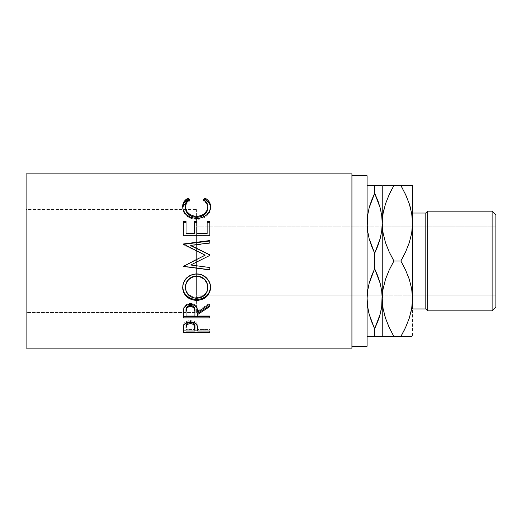 <?xml version="1.0" encoding="UTF-8"?>
<svg xmlns="http://www.w3.org/2000/svg" width="522" height="522" viewBox="0 0 522 522"><rect width="100%" height="100%" fill="white"/><g stroke="black" fill="none" stroke-linecap="round" stroke-linejoin="round"><path stroke-width="0.39" stroke-dasharray="2.61 1.96" d="M412.55 223.207L412.55 336.468L412.55 223.266L411.682 233.184L409.261 242.763L405.568 252.015L400.876 261L393.914 261L400.876 261L405.581 270.005L409.3 279.355L411.708 288.966L412.432 295.1L495.9 295.1L495.9 226.9L495.9 295.1L196.592 295.1L196.592 226.9L495.9 226.9L495.9 227.559L495.9 226.9L382.358 226.9L383.076 233.034L385.484 242.645L389.203 251.995L393.914 261L389.216 269.985L385.523 279.237L383.102 288.816L382.352 295.1L412.432 295.1L411.708 288.966L409.3 279.355L405.581 270.005L400.876 261L405.568 252.015L409.261 242.763L411.682 233.184L412.432 226.9M196.592 209.472L196.592 312.528L26.1 312.528L26.1 209.472L196.592 209.472L26.1 209.472L26.1 261L26.1 173.859L26.1 348.141L26.1 209.472L26.1 312.528L196.592 312.528L196.592 209.472M412.55 213.048L412.55 308.952L412.55 213.048M351.926 175.751L351.926 348.141L351.926 175.751M367.083 175.751L367.083 346.249L367.083 175.751M367.083 298.734L367.083 185.532L367.083 336.468L367.083 223.266L367.083 298.734L367.612 290.963L367.09 297.879M367.083 185.532L367.083 223.266L367.083 185.532L374.659 185.532L374.659 193.251L371.527 200.507M378.476 336.468L374.659 336.468L374.659 328.749L374.659 336.468L371.514 336.468M371.52 321.474L374.085 327.529M369.126 314.048L371.103 320.338M367.612 306.473L368.31 310.57M370.848 336.468L368.199 336.468M382.352 295.1L381.719 291.028L382.124 295.1L196.592 295.1L196.592 226.9L196.592 295.1L196.592 226.9L367.201 226.9L369.119 238.541L374.659 253.281L380.186 238.619L381.706 231.037L382.241 223.266L382.241 185.532L382.241 298.734L383.102 288.816L385.523 279.237L389.216 269.985L393.914 261L389.203 251.995L385.484 242.645L383.076 233.034L382.358 226.9L367.201 226.9L369.119 238.541L371.514 245.986L374.659 253.281L374.659 268.719L371.527 275.975L369.139 283.381L367.612 290.963L369.139 283.381L374.659 268.719L374.659 253.281L377.791 246.025L380.186 238.619L381.706 231.037L382.234 224.121M370.848 185.532L377.811 185.532M367.612 215.527L367.09 222.411M368.264 211.671L368.062 212.695M371.52 200.539L370.287 204.024M381.706 306.499L382.241 298.734L382.241 336.468L369.119 336.468M381.712 306.473L382.234 299.589M380.192 314.048L381.262 309.285M377.804 321.461L379.037 317.963M369.119 314.009L374.659 328.749L377.791 321.493M377.811 276.014L374.659 268.719L380.205 283.459L377.811 276.014M381.719 291.028L380.205 283.459L381.719 291.028M378.476 185.532L381.119 185.532M380.205 207.991L374.659 193.251L374.659 185.532L380.205 185.532M377.797 200.526L375.24 194.471M380.192 207.952L378.222 201.662M381.712 215.527L381.021 211.475M367.612 185.532L369.139 185.532M367.612 215.501L367.083 223.266M380.199 314.035L381.06 310.329M381.706 336.468L380.186 336.468M384.433 185.532L403.767 185.532M383.096 185.532L385.504 185.532M385.51 203.821L384.251 208.082M390.489 191.881L389.216 194.523M384.525 336.468L382.241 336.468L382.241 223.325M410.357 336.468L383.083 336.468M389.203 327.457L393.914 336.468L391.017 336.468M389.216 327.477L391.754 332.573M385.51 318.179L388.903 326.798M384.185 313.67L384.355 314.322M409.281 318.179L410.54 313.918M404.296 330.119L405.568 327.477M411.695 336.468L409.281 336.468M405.581 194.543L400.876 185.532L412.55 185.532M410.259 185.532L411.695 185.532M405.568 194.523L403.036 189.427M409.281 203.821L405.888 195.202M410.605 208.33L410.429 207.678M389.216 185.532L400.876 185.532M405.561 185.532L409.294 185.532M405.568 336.468L393.914 336.468M389.229 336.468L385.497 336.468M385.504 318.172L388.877 326.746M409.281 318.172L410.52 313.983M411.682 308.652L412.55 298.675M409.281 203.828L405.907 195.254M385.504 203.828L384.264 208.017M383.102 213.348L382.241 223.266M425.808 213.048L425.808 308.952L425.808 213.048M427.701 310.851L427.701 211.149L427.701 310.851M492.109 211.149L492.109 310.851L492.109 211.149M495.9 214.94L495.9 307.06L495.9 214.94M495.9 294.441L495.9 227.559L495.9 294.441M189.793 199.548L189.793 200.885C186.83 202.608 185.356 204.957 185.369 207.926L186.458 203.939L189.793 200.885L189.793 199.548M207.749 206.771L207.815 207.795C207.776 204.898 206.307 202.595 203.391 200.885L206.686 203.893L207.789 207.286M203.391 200.885L203.391 199.548L203.391 200.885L204.239 200.115L203.391 200.885M210.516 207.241L210.536 207.789C210.62 211.156 209.081 214.079 205.896 216.545L205.896 215.553L205.896 216.545C203.169 218.457 200.017 219.403 196.435 219.384L196.435 218.457L196.435 219.384C187.855 218.542 183.255 214.686 182.654 207.808L182.674 207.143M188.925 200.102L189.793 200.885L188.925 200.102M182.726 206.549L182.87 209.948L183.574 212.069L186.517 215.86L191.032 218.503L196.435 219.384L201.479 218.698L204.885 217.204L206.999 215.658L209.883 211.508L210.516 207.156M183.333 221.458L183.333 222.313L183.333 221.458M186.054 222.313L186.054 233.647L186.054 222.313M194.21 221.458L194.21 233.04M196.931 222.313L196.931 233.647L196.931 222.313M207.13 221.458L207.13 233.04M209.851 222.313L209.851 235.866L209.851 235.305L209.851 235.866L183.333 235.866L183.333 235.305M209.851 235.305L209.851 235.866L183.333 235.866L183.333 222.313M209.851 255.402L198.699 261L209.851 255.519L209.851 254.997M209.851 242.88L209.851 243.272L190.771 245.712L209.851 243.272L209.851 240.994M183.333 243.989L183.333 244.361L183.333 243.989M183.333 244.329L183.333 244.688L183.333 244.329M205.094 255.278L183.333 244.688L205.094 255.278M183.333 266.096L193.46 261L183.333 266.318M209.851 269.73L209.851 267.538M190.726 264.922L209.851 267.394L190.726 264.922M196.579 273.972L196.579 273.685C205.1 274.474 209.746 278.885 210.536 286.911L209.524 281.873L206.464 277.58L201.942 274.65L197.949 273.743L196.579 273.972M182.661 287.446L182.654 287.113C183.333 278.97 187.979 274.494 196.579 273.685L191.176 274.663L186.628 277.639L183.613 282.017L182.661 287.446M207.012 282.865L207.188 283.315M185.421 288.046L185.369 287.002C185.989 293.436 189.767 296.92 196.696 297.468L192.318 296.718L188.644 294.46L186.223 291.048L185.421 288.046M197.812 297.423L196.696 297.468C203.56 296.894 207.267 293.403 207.815 287.002L207.032 291.028L204.637 294.415L201.035 296.705L197.812 297.423M196.696 298.277L196.696 297.468L196.696 298.277M183.333 313.761L183.692 307.817C184.644 304.998 186.889 303.51 190.426 303.36L190.426 304.306L190.426 303.36C195.561 304.072 197.955 306.649 197.61 311.086L197.61 312.195L197.61 311.086L209.851 303.073L209.851 304.006M209.851 305.553L209.851 303.073L197.61 311.086L196.905 307.067L196.155 305.827L193.675 303.974L190.426 303.36L187.052 304.032L184.553 306.036L183.692 307.817L183.333 316.645M209.851 316.645L209.851 314.864L197.61 314.864L197.61 313.383L197.61 314.864L209.851 314.864L209.851 316.058M186.687 307.321L187.339 306.525M186.054 314.864L186.054 311.008L186.054 314.864L194.889 314.864L186.054 314.864L186.054 316.058L186.054 314.864M194.928 311.099L194.889 314.864L194.928 311.099M191.594 305.5L192.67 305.899M194.889 316.058L194.889 314.864L194.889 316.058M183.333 329.33L183.731 324.018C184.749 321.806 186.987 320.658 190.445 320.567L190.445 321.891L190.445 320.567C194.001 320.665 196.246 321.859 197.179 324.162L197.61 329.897L197.179 324.162L196.324 322.72L194.804 321.526L190.445 320.567L186.165 321.487L184.625 322.629L183.613 324.371L183.333 330.883M209.851 332.436L209.851 329.519L197.61 329.519L197.61 331.046L197.61 328.403L197.61 329.519L209.851 329.519L209.851 331.046M209.851 330.883L197.61 330.883L209.851 330.883M194.895 330.883L186.054 330.883L194.895 330.883M186.054 329.519L186.054 326.596L186.054 329.519L194.889 329.519L186.054 329.519L186.054 331.046L186.054 329.519M194.947 326.726L194.889 329.519L194.947 326.726M194.889 331.046L194.889 329.519L194.889 331.046"/><path stroke-width="0.78" d="M492.109 310.851L495.9 307.06L495.9 214.94L492.109 211.149L492.109 310.851L492.109 211.149L427.701 211.149L425.808 213.048L425.808 308.952L427.701 310.851L427.701 211.149L427.701 310.851L492.109 310.851L427.701 310.851L425.808 308.952L425.808 213.048L412.55 213.048L425.808 213.048L427.701 211.149L492.109 211.149L495.9 214.94L495.9 307.06L492.109 310.851M369.119 336.468L374.659 336.468L374.659 328.749L371.527 321.493L369.139 314.087L367.612 306.499L367.083 298.734L367.605 291.028L369.119 283.459L371.514 276.014L374.659 268.719L374.659 253.281L371.527 246.025L369.139 238.619L367.612 231.037L367.083 223.266L367.201 226.9L367.605 215.56L369.119 207.991L371.514 200.552L374.659 193.251L374.659 185.532L368.167 185.532M382.241 223.325L382.358 226.9L382.241 223.266L381.719 230.972L380.205 238.541L377.811 245.986L374.659 253.281L374.659 268.719L377.791 275.975L380.186 283.381L381.706 290.963L382.241 298.734L382.241 223.266L381.712 215.527M412.432 226.9L412.55 298.675M382.352 295.1L381.719 306.44L380.205 314.009L377.811 321.448L374.659 328.749L374.659 336.468L382.241 336.468L382.124 295.1L381.719 306.44L380.205 314.009L374.659 328.749L380.192 314.048M412.55 308.952L425.808 308.952L412.55 308.952M351.926 346.249L367.083 346.249L367.083 175.751L351.926 175.751L367.083 175.751L367.083 346.249L351.926 346.249M26.1 348.141L351.926 348.141L351.926 173.859L26.1 173.859L26.1 348.141L26.1 173.859L351.926 173.859L351.926 348.141L26.1 348.141M209.851 332.436L183.333 332.436L183.398 327.366L184.09 324.684L186.165 322.831L190.445 321.891L194.804 322.87L196.324 324.09L197.336 326.133L197.61 331.046L209.851 331.046L209.851 332.436L209.851 331.046L197.61 331.046L197.179 325.565C196.226 323.203 193.982 321.983 190.445 321.891C186.987 321.983 184.749 323.164 183.731 325.421L183.333 332.436L209.851 332.436L209.851 331.046M209.851 317.885L183.333 317.885L183.692 308.854L184.553 307.04L187.052 304.985L190.426 304.306L193.675 304.926L196.155 306.825L196.905 308.091L197.61 312.195L209.851 304.006L209.851 306.544L197.61 314.551L197.61 316.058L209.851 316.058L209.851 317.885L209.851 316.058L197.61 316.058L197.61 314.551L209.851 306.544L209.851 304.006L197.61 312.195C197.955 307.667 195.561 305.037 190.426 304.306C186.883 304.463 184.638 305.977 183.692 308.854L183.333 317.885L209.851 317.885M182.713 288.992L182.883 285.051L183.62 282.474L186.635 277.998L191.176 274.97L195.189 274.03L199.313 274.207L201.949 274.957L206.471 277.952L209.524 282.337L210.47 286.173L210.294 290.069L209.55 292.535L206.542 296.718L202.053 299.498L198.079 300.359L195.339 300.359L191.359 299.517L186.785 296.855L183.718 292.712L182.713 288.992M209.851 269.73L183.333 266.318L209.851 269.73L209.851 267.538L190.726 265.006L209.851 255.402L209.851 254.867L190.771 245.373L209.851 254.867L209.851 255.402L190.726 265.006L209.851 267.538L209.851 269.92L183.333 266.435L205.094 255.154L183.333 243.989L209.851 240.551L209.851 242.88L190.771 245.373L209.851 254.997L190.771 245.712L190.771 245.373L209.851 242.88L209.851 240.994L183.333 244.361L209.851 240.994M209.851 235.305L183.333 235.305L183.333 221.458L186.054 221.458L186.054 233.04L194.21 233.04L194.21 221.458L196.931 221.458L196.931 233.04L207.13 233.04L207.13 221.458L209.851 221.458L209.851 235.305L209.851 222.313L207.13 222.313L207.13 221.458L207.13 233.04L196.931 233.04L196.931 233.647L207.13 233.647L207.13 233.04L207.13 233.647L196.931 233.647L196.931 221.458L194.21 221.458L194.21 233.04L186.054 233.04L186.054 233.647L194.21 233.647L194.21 233.04L194.21 233.647L186.054 233.647L186.054 221.458L183.333 221.458L183.333 235.305L209.851 235.305L209.851 221.458L207.13 221.458M187.542 198.445L188.201 198.092L189.793 199.548L186.458 202.673L185.434 205.681L185.564 208.526L187.163 211.958L190.217 214.725L194.367 216.219L197.76 216.356L201.074 215.651L204.748 213.4L207.09 210.196L207.815 206.614L206.686 202.621L203.391 199.548L204.97 198.092L207.378 199.691L209.152 201.72L210.209 204.063L210.47 207.808L209.452 211.423L206.464 215.116L201.479 217.759L196.435 218.457L191.032 217.557L186.517 214.855L184.814 213.035L182.87 208.813L182.726 205.335L184.012 201.727L187.542 198.445M371.103 320.338L371.52 321.474M374.085 327.529L369.139 314.087L367.612 306.499L367.083 298.734L367.612 306.473M367.09 297.879L367.605 306.44L369.126 314.048L368.31 310.57M367.605 336.468L381.158 336.468M371.514 336.468L370.848 336.468M380.205 185.532L370.848 185.532M368.264 211.671L368.062 212.695M367.09 222.411L367.605 215.56L369.119 207.991L374.659 193.251L377.791 200.507L380.186 207.913L381.706 215.501L382.241 223.266L382.241 185.532L381.706 185.532L382.241 185.532L381.706 185.532L382.241 185.532L382.241 223.266L381.719 215.56L380.192 207.952M375.24 194.471L374.659 193.251L369.126 207.952L370.287 204.024M381.06 310.329L381.262 309.285M382.234 299.589L383.089 308.58L382.241 298.734L382.241 336.468L381.706 336.468L384.525 336.468M379.037 317.963L380.199 314.035M380.192 336.468L378.476 336.468M382.234 224.121L381.719 230.972L380.205 238.541L374.659 253.281L369.139 238.619L367.612 231.037L367.083 223.266M377.811 185.532L378.476 185.532M378.222 201.662L377.797 200.526M381.021 211.475L380.199 207.965M381.706 185.532L374.659 185.532L374.659 193.251L380.186 207.913L381.706 215.501L382.241 223.266L383.076 213.505L385.484 203.893L389.203 194.543L393.914 185.532L384.433 185.532M369.119 185.532L367.083 185.532M367.083 298.734L367.605 291.028L369.119 283.459L374.659 268.719L380.186 283.381L381.706 290.963L382.241 298.734L383.076 288.966L385.484 279.355L389.203 270.005L393.914 261L389.216 252.015L385.523 242.763L383.102 233.184L382.241 223.266L382.241 298.734L383.076 288.966L385.484 279.355L389.203 270.005L393.914 261L389.216 252.015L385.523 242.763L383.102 233.184L382.241 223.266L383.076 213.505L385.484 203.893L389.203 194.543L393.914 185.532L390.489 191.881M393.829 185.532L389.216 185.532M385.504 185.532L383.096 185.532M384.251 208.082L383.102 213.348L382.241 223.266M403.036 189.427L400.876 185.532L393.914 185.532L389.216 194.523L385.51 203.821M383.096 336.468L393.914 336.468L389.216 327.477L385.523 318.231L383.102 308.652L382.241 298.734L383.102 308.652L385.523 318.231L388.903 326.798M391.017 336.468L393.914 336.468L389.216 327.477M391.754 332.573L393.914 336.468L400.876 336.468L404.296 330.119M384.355 314.322L385.51 318.179M410.54 313.918L411.682 308.652L412.55 298.734L412.55 185.532L411.695 185.532L412.55 185.532L412.55 223.266L411.708 233.034L409.3 242.645L405.581 251.995L400.876 261L405.568 269.985L409.261 279.237L411.682 288.816L412.55 298.734L411.708 308.495L409.3 318.107L405.581 327.457L400.876 336.468L410.357 336.468M400.955 336.468L405.568 327.477L409.281 318.179M411.695 336.468L409.294 336.468M412.55 185.532L410.259 185.532M403.767 185.532L400.876 185.532L405.568 194.523L409.261 203.769L411.682 213.348L412.55 223.266L411.695 213.42L412.55 223.266L411.708 233.034L409.3 242.645L405.581 251.995L400.876 261L393.914 261L400.876 261L405.568 269.985L409.261 279.237L411.682 288.816L412.55 298.734L411.708 308.495L409.3 318.107L405.581 327.457L400.876 336.468L393.914 336.468M405.888 195.202L409.261 203.769L411.682 213.348L412.55 223.266M410.429 207.678L409.281 203.821M411.695 185.532L400.876 185.532L405.568 194.523M409.281 185.532L405.568 185.532M393.914 185.532L400.876 185.532M385.504 336.468L389.216 336.468M400.876 336.468L405.561 336.468M384.185 313.67L385.504 318.172M388.877 326.746L389.203 327.457M405.568 327.477L409.281 318.172M410.52 313.983L411.695 308.574M410.605 208.33L409.281 203.828M405.907 195.254L405.581 194.543M389.216 194.523L385.504 203.828M384.264 208.017L383.089 213.426M185.369 207.926L185.369 206.745C185.369 203.704 186.837 201.303 189.793 199.548L188.201 198.092C184.475 200.089 182.628 202.934 182.654 206.627C183.242 213.642 187.842 217.583 196.435 218.457C200.011 218.483 203.162 217.511 205.896 215.553C209.081 213.022 210.627 210.04 210.536 206.601C210.536 202.927 208.683 200.089 204.97 198.092L203.391 199.548C206.301 201.296 207.776 203.652 207.815 206.614C207.417 212.402 203.684 215.658 196.618 216.395C189.617 215.69 185.865 212.467 185.369 206.745L185.369 207.926C185.865 213.524 189.617 216.669 196.618 217.367L196.618 216.395L196.618 217.367C203.684 216.65 207.41 213.465 207.815 207.795L207.09 211.299L204.748 214.438L201.074 216.637L196.618 217.367L192.194 216.643L188.52 214.496L186.165 211.39L185.369 207.926M204.239 200.115L204.97 199.456L204.97 198.092L204.97 199.456C208.683 201.42 210.536 204.193 210.536 207.789L210.209 205.303L209.152 203.006L205.622 199.809L204.97 199.456L204.239 200.115M182.674 207.143L188.201 199.456L188.201 198.092L188.201 199.456L188.925 200.102L188.201 199.456L187.542 199.809L184.012 203.012L182.667 207.175M207.749 206.771L207.815 207.795M183.333 222.313L186.054 222.313L183.333 222.313L183.333 235.305M194.21 233.04L194.21 221.458M194.21 222.313L196.931 222.313L194.21 222.313M207.13 233.04L207.13 222.313L209.851 222.313M209.851 255.402L209.851 254.997M183.333 244.361L183.333 243.989L209.851 240.551L209.851 242.88M183.333 243.989L205.094 255.154L183.333 266.435L209.851 269.92L209.851 267.538M193.46 261L205.094 255.278L193.46 261M210.536 287.491C210.842 280.405 204.017 273.665 196.579 273.972C187.985 274.787 183.339 279.361 182.654 287.694C183.503 295.628 188.194 299.869 196.709 300.411C205.198 299.772 209.805 295.465 210.536 287.491M210.536 286.911C209.805 294.721 205.198 298.936 196.709 299.556L196.709 300.411L196.709 299.556C188.188 299.021 183.503 294.871 182.654 287.113L183.718 292.026L186.785 296.072L191.359 298.675L196.709 299.556L202.053 298.656L206.542 295.941L209.55 291.85L210.536 286.911M207.769 285.952L207.815 287.583C207.273 294.114 203.567 297.677 196.696 298.277C189.773 297.723 185.995 294.16 185.369 287.583C185.93 280.829 189.662 277.078 196.579 276.321C203.554 277.038 207.299 280.79 207.815 287.583L207.815 287.002C207.293 280.353 203.547 276.68 196.579 275.988L200.97 276.804L204.65 279.244L207.012 282.865L207.769 285.952M195.456 276.034L196.579 276.321L196.579 275.988C189.662 276.725 185.93 280.399 185.369 287.002L186.204 282.885L188.559 279.283L192.2 276.817L195.456 276.034M185.369 287.002L185.369 287.583L185.369 287.002M209.851 305.553L197.61 313.383L209.851 305.553L209.851 304.006M197.61 313.383L197.61 314.551L197.61 313.383M209.851 316.645L183.333 316.645L209.851 316.645L209.851 316.058M183.333 316.645L183.333 313.761M187.339 306.525L189.271 305.5L191.62 305.507M192.657 305.892L194.23 307.341L194.928 311.099C195.411 307.973 193.903 306.062 190.419 305.363C187.02 306.049 185.558 307.928 186.054 311.008L186.739 307.243M194.928 311.099L194.928 312.215L194.621 309.305L193.577 307.543L191.594 306.486L189.838 306.388L188.22 306.903L186.687 308.352L186.054 312.117C185.551 308.985 187.007 307.067 190.419 306.355L190.419 305.363L190.419 306.355C193.91 307.086 195.417 309.037 194.928 312.215L194.928 312.202M194.928 312.215L194.889 316.058L186.054 316.058L194.889 316.058L194.928 312.215M186.054 312.117L186.054 316.058L186.054 312.117M197.61 330.883L194.895 330.883L197.61 330.883M183.333 330.883L186.054 330.883L183.333 330.883L183.333 329.33M189.884 322.237L191.613 322.315L193.59 323.125L194.647 324.495L194.947 328.175L194.947 326.726C195.417 324.266 193.916 322.766 190.458 322.211L190.458 323.575C193.923 324.149 195.417 325.689 194.947 328.181L194.889 331.046L186.054 331.046L194.889 331.046L194.647 325.904L192.69 323.999L190.458 323.575L190.458 322.211C187.059 322.74 185.591 324.195 186.054 326.596L186.726 323.712L188.285 322.622L189.884 322.237M194.947 326.726L194.947 328.181M186.054 326.596L186.054 328.051C185.584 325.617 187.052 324.123 190.458 323.575L188.285 323.992L186.726 325.108L186.054 328.051L186.054 326.596M195.574 298.232L201.035 297.501L204.637 295.152L207.032 291.7L207.769 288.64L207.012 283.348L204.65 279.648L200.97 277.156L197.701 276.366L194.341 276.523L192.2 277.169L188.559 279.688L186.204 283.374L185.421 286.513L186.223 291.72L188.644 295.204L192.318 297.507L195.574 298.232"/></g></svg>
